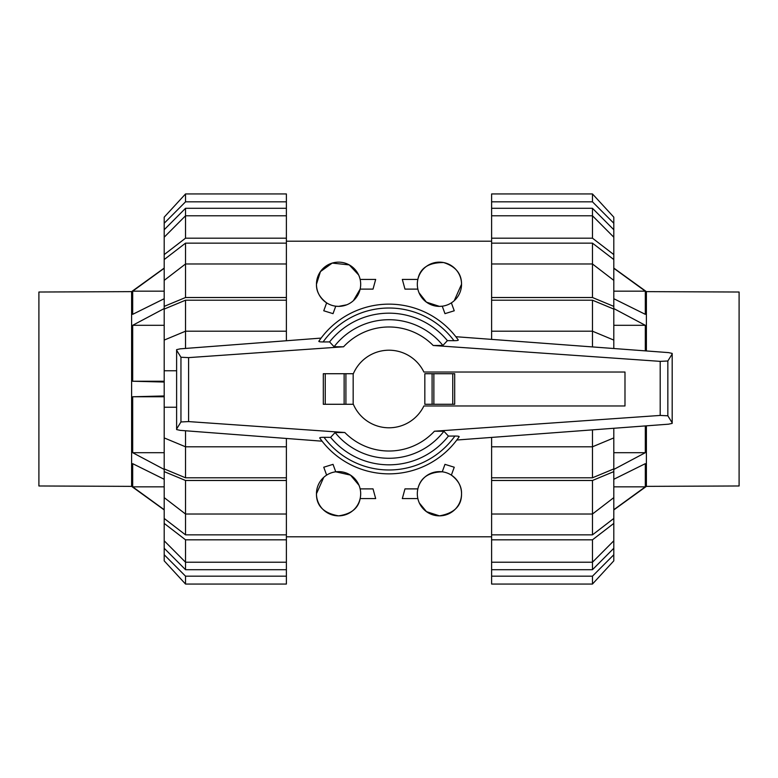 <?xml version="1.0" encoding="UTF-8"?>
<svg xmlns="http://www.w3.org/2000/svg" width="778" height="778" viewBox="0 0 778 778"><rect width="100%" height="100%" fill="white"/><g stroke="black" fill="none" stroke-linecap="round" stroke-linejoin="round"><path stroke-width="1.17" d="M624.987 405.97L624.987 372.03L423.884 372.03A38.793 38.793 0 0 0 353.163 374.15L353.163 403.85A38.793 38.793 0 0 0 423.884 405.97L624.987 405.97M454.692 404.278L454.692 373.722L454.692 404.278L424.837 404.278L424.837 373.722L432.091 373.722L432.091 404.278M353.338 373.722L323.308 373.722L323.308 404.278L353.338 404.278M345.909 404.278L345.909 373.722M459.185 436.701A84.86 84.86 0 0 1 319.7 437.965L322.082 441.184L180.195 430.36L176.616 429.563L176.616 428.979L180.953 421.958L188.597 421.588L344.8 432.51L335.104 432.539L330.601 437.362L324.018 437.324A80.98 80.98 0 0 0 454.906 436.05L448.429 436.088L443.907 431.265L434.435 431.216L660.201 415.433L667.845 415.802L672.182 422.824L672.182 423.388L668.545 424.185L456.812 440.017M324.737 437.333C320.769 437.275 319.184 437.557 320.001 438.179M180.195 348.845L321.1 338.099L318.815 341.299A84.86 84.86 0 0 1 458.3 340.035L455.83 336.709L668.545 352.609L672.182 353.406L672.182 353.971L667.845 360.992L660.201 361.362L433.2 345.49L442.896 345.461L447.399 340.638L453.982 340.676A80.98 80.98 0 0 0 323.094 341.95L329.571 341.912L334.093 346.735L343.565 346.784L188.597 357.617L180.953 357.248L176.616 350.226L176.616 349.643L180.195 348.845M453.263 340.667C457.231 340.725 458.816 340.443 457.999 339.821M323.308 404.278L323.308 373.722M454.692 373.722L432.091 373.722M319.116 341.085C318.309 341.707 319.884 341.989 323.823 341.941M180.953 357.248L180.953 421.958M176.616 350.226L176.616 428.979M458.884 436.915C459.691 436.293 458.116 436.011 454.177 436.059M667.845 360.992L667.845 415.802M672.182 353.971L672.182 422.824M330.601 437.362A75.826 75.826 0 0 0 448.429 436.088M442.896 345.461A69.291 69.291 0 0 0 334.093 346.735M447.399 340.638A75.826 75.826 0 0 0 329.571 341.912M335.104 432.539A69.291 69.291 0 0 0 443.907 431.265M739.1 468.132L739.1 309.868M739.1 485.978L646.392 486.367L613.803 509.911L646.392 486.367L739.1 485.978L739.1 292.022L646.392 291.633L613.803 268.089L646.392 291.633L739.1 292.022L646.392 291.633L613.803 268.089M646.392 486.367L646.392 425.838M646.392 350.956L646.392 291.633M613.803 298.723L645.312 314.331L645.312 291.166L645.312 311.044M645.312 350.878L645.312 325.301L613.803 308.565M613.803 469.435L645.312 452.699L645.312 425.926M613.803 509.716L645.312 486.834L645.312 463.669L613.803 479.277M613.803 291.166L645.312 291.166L613.803 268.284M645.312 325.301L613.803 325.301M645.312 452.699L613.803 452.699M645.312 486.834L613.803 486.834M38.9 309.868L38.9 468.132M38.9 292.022L131.608 291.633L164.197 268.089L131.608 291.633L38.9 292.022L38.9 485.978L131.608 486.367L164.197 509.911L131.608 486.367L38.9 485.978L131.608 486.367L164.197 509.911M131.608 291.633L131.608 486.367M164.197 479.277L132.688 463.669L132.688 486.834L132.688 466.956M164.197 395.963L132.688 396.761L132.688 452.699L164.197 469.435M164.197 308.565L132.688 325.301L132.688 381.239L164.197 382.037M164.197 268.284L132.688 291.166L132.688 314.331L164.197 298.723M164.197 486.834L132.688 486.834L164.197 509.716M132.688 452.699L164.197 452.699M132.688 396.761L164.197 396.761M132.688 381.239L164.197 381.239M132.688 325.301L164.197 325.301M132.688 291.166L164.197 291.166M592.466 300.201L613.803 309.08L613.803 340.083L592.466 331.204L592.466 300.201L491.608 300.201L491.608 297.517L592.466 297.517L613.803 306.386L613.803 309.08M613.803 437.917L613.803 468.92L592.466 477.799L592.466 446.796L613.803 437.917L613.803 428.279M592.466 243.144L613.803 259.551L613.803 280.372L592.466 263.975L592.466 243.144L491.608 243.144L491.608 238.185L592.466 238.185L613.803 254.591L613.803 259.551M613.803 497.628L613.803 518.449L592.466 534.856L592.466 514.025L613.803 497.628L613.803 471.614L592.466 480.483L491.608 480.483L491.608 446.796L592.466 446.796L592.466 429.874M592.466 208.3L613.803 229.734L613.803 237.202L592.466 215.778L592.466 208.3L491.608 208.3L491.608 193.946L592.466 193.946L613.803 217.15L613.803 229.734M592.466 569.7L491.608 569.7L491.608 562.222L592.466 562.222L613.803 540.798L613.803 548.266L592.466 569.7L592.466 539.815L491.608 539.815L491.608 514.025L592.466 514.025L592.466 480.483M592.466 346.92L592.466 331.204L491.608 331.204L491.608 300.201M592.466 477.799L491.608 477.799M592.466 297.517L592.466 263.975L491.608 263.975L491.608 243.144M592.466 534.856L491.608 534.856M592.466 238.185L592.466 215.778L491.608 215.778L491.608 208.3M491.608 339.383L491.608 331.204M613.803 348.515L613.803 340.083M613.803 306.386L613.803 280.372M491.608 297.517L491.608 263.975M491.608 238.185L491.608 215.778M613.803 254.591L613.803 237.202M491.608 201.823L592.466 201.823L592.466 193.946M592.466 201.823L613.803 223.247M491.608 576.177L491.608 584.054L592.466 584.054L613.803 560.85L613.803 554.753L592.466 576.177L491.608 576.177L491.608 569.7M592.466 584.054L592.466 576.177M613.803 548.266L613.803 554.753M613.803 518.449L613.803 523.409L592.466 539.815M491.608 562.222L491.608 539.815M613.803 540.798L613.803 523.409M491.608 514.025L491.608 480.483M613.803 468.92L613.803 471.614M491.608 446.796L491.608 437.411M185.534 300.201L286.392 300.201L286.392 331.204L185.534 331.204L185.534 300.201L164.197 309.08L164.197 468.92L185.534 477.799L185.534 446.796L286.392 446.796L286.392 477.799L185.534 477.799M185.534 534.856L164.197 518.449L164.197 497.628L185.534 514.025L185.534 534.856L286.392 534.856L286.392 539.815L185.534 539.815L164.197 523.409L164.197 518.449M164.197 280.372L164.197 259.551L185.534 243.144L185.534 263.975L164.197 280.372L164.197 306.386L185.534 297.517L286.392 297.517L286.392 300.201M185.534 569.7L164.197 548.266L164.197 540.798L185.534 562.222L185.534 569.7L286.392 569.7L286.392 584.054L185.534 584.054L164.197 560.85L164.197 548.266M185.534 208.3L286.392 208.3L286.392 215.778L185.534 215.778L164.197 237.202L164.197 229.734L185.534 208.3L185.534 238.185L286.392 238.185L286.392 263.975L185.534 263.975L185.534 297.517M286.392 477.799L286.392 480.483L185.534 480.483L185.534 514.025L286.392 514.025L286.392 534.856M185.534 243.144L286.392 243.144M185.534 539.815L185.534 562.222L286.392 562.222L286.392 569.7M164.197 437.917L185.534 446.796L185.534 430.769M286.392 438.461L286.392 446.796M176.616 407.234L164.197 407.234M185.534 480.483L164.197 471.614L164.197 468.92M164.197 471.614L164.197 497.628M286.392 480.483L286.392 514.025M286.392 539.815L286.392 562.222M164.197 523.409L164.197 540.798M286.392 576.177L185.534 576.177L185.534 584.054M185.534 576.177L164.197 554.753M286.392 201.823L286.392 193.946L185.534 193.946L164.197 217.15L164.197 223.247L185.534 201.823L286.392 201.823L286.392 208.3M185.534 193.946L185.534 201.823M164.197 229.734L164.197 223.247M164.197 259.551L164.197 254.591L185.534 238.185M286.392 215.778L286.392 238.185M164.197 237.202L164.197 254.591M286.392 263.975L286.392 297.517M164.197 309.08L164.197 306.386M185.534 348.437L185.534 331.204L164.197 340.083M286.392 331.204L286.392 340.745M164.197 370.766L176.616 370.766M419.391 503.084L426.461 511.642L439.434 515.853C454.313 513.227 461.685 505.856 461.539 493.738C461.753 486.649 458.359 480.444 451.366 475.125L454.245 467.218L444.967 464.349L442.254 471.808C428.513 472.178 420.383 477.877 417.854 488.885L404.968 488.885L402.323 498.591L417.854 498.591M461.539 493.738A22.115 22.115 0 0 0 439.434 471.624A22.115 22.115 0 0 0 417.319 493.738A22.115 22.115 0 0 0 439.434 515.853A22.115 22.115 0 0 0 461.539 493.738M358.989 485.248L350.479 475.105L335.746 471.808L333.033 464.349L323.755 467.218L326.634 475.125M323.736 477.342L316.461 493.738C316.315 505.856 323.687 513.227 338.566 515.853C351.218 514.025 358.415 508.277 360.146 498.591L375.677 498.591L373.032 488.885L360.146 488.885M360.681 493.738A22.115 22.115 0 0 0 338.566 471.624A22.115 22.115 0 0 0 316.461 493.738A22.115 22.115 0 0 0 338.566 515.853A22.115 22.115 0 0 0 360.681 493.738M358.609 274.916L349.244 264.899L332.196 263.09L320.448 271.6L316.461 284.262C316.247 291.351 319.641 297.556 326.634 302.875L323.755 310.782L333.033 313.651L335.746 306.192L338.566 306.376L346.725 304.811M353.406 300.658L360.146 289.115L373.032 289.115L375.677 279.409L360.146 279.409M316.461 284.262A22.115 22.115 0 0 0 338.566 306.376A22.115 22.115 0 0 0 360.681 284.262A22.115 22.115 0 0 0 338.566 262.147A22.115 22.115 0 0 0 316.461 284.262M419.011 292.752L426.412 302.136L439.434 306.376L442.254 306.192L444.967 313.651L454.245 310.782L451.366 302.875M454.264 300.658L461.539 284.262C461.626 273.7 455.655 266.465 443.635 262.556C428.571 262.497 419.984 268.118 417.854 279.409L402.323 279.409L404.968 289.115L417.854 289.115M417.319 284.262A22.115 22.115 0 0 0 439.434 306.376A22.115 22.115 0 0 0 461.539 284.262A22.115 22.115 0 0 0 439.434 262.147A22.115 22.115 0 0 0 417.319 284.262M325.253 404.278L325.253 373.722M344.129 404.278L344.129 373.722M452.747 373.722L452.747 404.278M433.871 373.722L433.871 404.278M188.597 357.617L188.597 421.588M660.201 361.362L660.201 415.433M458.3 340.035A84.86 84.86 0 0 0 318.815 341.299M433.2 345.49A62.026 62.026 0 0 0 343.565 346.784M344.8 432.51A62.026 62.026 0 0 0 434.435 431.216M286.392 241.199L491.608 241.199M286.392 536.801L491.608 536.801"/></g></svg>
